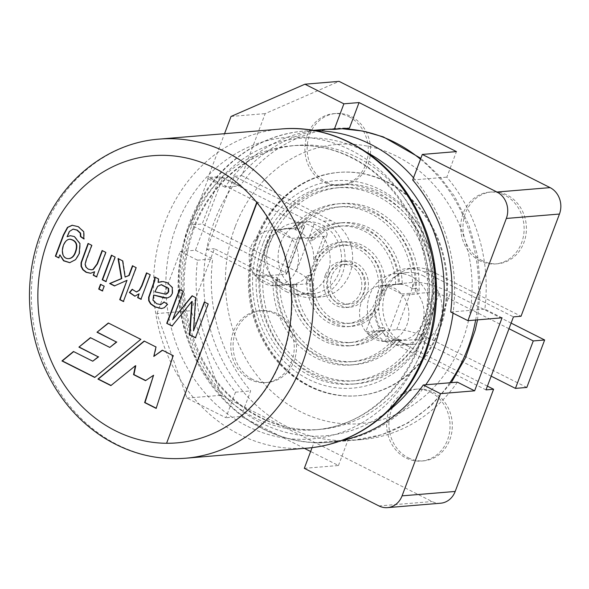 <?xml version="1.0" encoding="UTF-8"?>
<svg xmlns="http://www.w3.org/2000/svg" width="589" height="589" viewBox="0 0 589 589"><rect width="100%" height="100%" fill="white"/><g stroke="black" fill="none" stroke-linecap="round" stroke-linejoin="round"><path stroke-width="0.44" stroke-dasharray="2.94 2.21" d="M73.242 229.143L69.723 231.477L67.463 236.66M72.388 225.241L78.573 226.618L84.139 231.772L84.198 238.898L83.822 238.935M69.981 239.215C62.39 239.833 58.878 258.726 68.913 258.623M60.211 254.809L58.701 257.857M70.466 235.674L74.737 236.52L80.354 243.684L79.544 253.697L75.966 259.609L69.907 262.665M383.152 285.474A28.014 24.642 -94.7 0 0 381.893 285.54A28.014 24.642 -94.7 0 0 361.248 302.672A28.014 24.642 -94.7 0 0 365.798 331.644L383.152 285.474L402.25 283.567A61.639 54.217 -94.7 0 0 342.901 222.671A61.639 54.217 -94.7 0 0 311.353 237.794L292.254 239.701L274.901 285.871L293.874 284.296L289.957 284.943A61.639 54.217 -94.7 0 0 349.299 345.839A61.639 54.217 -94.7 0 0 380.847 330.716L382.04 331.681A28.014 24.642 -94.7 0 0 393.577 339.264L397.369 338.947A28.014 24.642 -94.7 0 0 400.697 339.669L396.898 339.986A28.014 24.642 -94.7 0 0 398.908 340.17L400.211 340.832L400.454 340.192A28.014 24.642 -94.7 0 0 401.705 340.118A28.014 24.642 -94.7 0 0 422.35 322.986A28.014 24.642 -94.7 0 0 417.807 294.021L418.05 293.381L416.74 292.718A28.014 24.642 -94.7 0 0 415.26 291.15A80.848 71.122 -94.7 0 0 337.519 203.838A80.848 71.122 -94.7 0 0 291.511 228.834L295.303 228.517A28.014 24.642 85.3 0 1 298.63 229.246L294.831 229.563A28.014 24.642 -94.7 0 1 306.368 237.146L307.672 237.801L323.611 236.476A28.014 6.317 20.6 0 0 327.109 234.893A28.014 6.317 20.6 0 0 314.165 223.93L220.021 176.531L202.189 223.982L190.807 224.924L208.639 177.473L220.021 176.531M293.749 284.627A61.639 54.217 -94.7 0 0 353.098 345.522A61.639 54.217 -94.7 0 0 384.646 330.4L380.847 330.716M94.917 271.72L90.794 273.267M102.405 250.671L106.16 252.342L96.552 276.918M106.16 252.342L105.777 252.372M102.471 250.487L102.096 250.516M111.733 255.376L115.496 257.04L105.954 281.432M111.807 255.184L111.424 255.221M106.263 281.586L105.887 281.623M115.496 257.04L115.113 257.076M100.793 284.494L104.547 286.158L102.449 290.752M100.859 284.303L100.483 284.332M102.758 290.914L102.383 290.944M104.547 286.158L104.165 286.188M132.746 265.956L136.479 267.612L123.44 301.325M118.455 258.755L122.983 260.817L125.486 277.021M127.349 280.312L114.671 285.82M132.82 265.764L132.437 265.794M122.983 260.817L122.6 260.846M118.418 258.512L118.036 258.549M114.818 285.893L114.435 285.923M123.749 301.48L123.373 301.509M136.479 267.612L136.103 267.642M146.808 273.031L150.541 274.688L141.007 299.079M132.297 289.552L136.574 291.923M139.394 293.823L135.014 296.171M132.525 289.295L132.142 289.324M146.875 272.847L146.499 272.876M161.835 281.549L167.858 282.742L172.658 287.513L172.68 293.55L170.722 296.473L166.797 298.027M155.084 277.198L158.456 278.899M158.831 278.869L158.478 282.352M161.46 284.693L158.007 286.32L154.907 291.813M155.069 276.97L154.686 276.999M164.324 302.12L167.504 304.314M167.88 304.285L164.677 307.679L161.732 308.533M204.648 302.157L208.543 303.895L195.438 337.799M208.543 303.895L208.167 303.931M204.722 301.973L204.339 302.002M162.52 350.278L173.527 355.601L156.225 408.199M144.386 341.149L156.365 346.965L154.163 356.382M135.764 365.732L111.041 385.449M153.935 375.237L145.704 380.523M162.697 350.146L162.321 350.183M173.527 355.601L173.144 355.631M156.365 346.965L155.989 346.995M144.555 341.016L144.172 341.046M111.255 385.552L110.872 385.589M145.895 380.619L145.512 380.649M156.541 408.361L156.159 408.391M256.995 202.719L257.128 202.38A144.091 126.745 85.3 0 1 283.913 352.656A144.091 126.745 85.3 0 1 177.031 442.869A144.091 126.745 85.3 0 1 176.84 442.884M257.128 202.38L256.745 202.41M289.957 284.943L288.536 284.597L273.355 285.856L256.487 277.36L271.662 276.101L270.358 275.446L270.601 274.805L255.427 276.064L272.781 229.894L304.13 226.669A4.005 0.906 20.6 0 0 304.631 226.441A4.005 0.906 20.6 0 0 302.783 224.88L208.639 177.473M288.198 227.995L289.501 228.65L274.327 229.909L291.194 238.405L306.368 237.146M270.358 275.446L286.298 274.121A4.005 0.906 20.6 0 0 286.799 273.892A4.005 0.906 20.6 0 0 284.951 272.332L190.807 224.924M289.84 285.253L305.772 283.927A28.014 6.317 20.6 0 0 309.277 282.345A28.014 6.317 20.6 0 0 296.333 271.382L202.189 223.982M307.672 237.801L311.353 237.794M526.816 387.444L432.672 340.037A28.014 6.317 20.6 0 0 396.669 329.7L380.737 331.018M491.167 376.165L421.29 340.987A4.005 0.906 20.6 0 0 416.151 339.507L400.211 340.832M383.726 341.429L366.859 332.94A28.014 24.642 -94.7 0 0 383.726 341.429L398.908 340.17M366.859 332.94L382.04 331.681M508.999 328.714L439.129 293.536A4.005 0.906 20.6 0 0 433.983 292.056L418.05 293.381M402.626 295.28L385.272 341.451A28.014 24.642 -94.7 0 0 386.531 341.377A28.014 24.642 -94.7 0 0 407.176 324.244A28.014 24.642 -94.7 0 0 402.626 295.28L417.807 294.021M385.272 341.451L400.454 340.192M511.112 323.103L450.511 292.586A28.014 6.317 20.6 0 0 414.509 282.249L398.451 283.876A61.639 54.217 -94.7 0 0 339.109 222.981A61.639 54.217 -94.7 0 0 307.561 238.111M384.698 285.488L401.565 293.977A28.014 24.642 -94.7 0 0 384.698 285.488L399.872 284.229L398.569 283.567M401.565 293.977L416.74 292.718M365.798 331.644L384.646 330.4M402.25 283.567L398.451 283.876M274.327 229.909A28.014 24.642 85.3 0 1 291.194 238.405M291.511 228.834A28.014 24.642 -94.7 0 0 289.501 228.65M402.125 283.898A28.014 24.642 -94.7 0 0 400.866 283.964A28.014 24.642 -94.7 0 0 399.445 284.126A58.436 51.405 -94.7 0 0 343.166 225.859A58.436 51.405 -94.7 0 0 312.906 240.555L309.115 240.872A58.436 51.405 -94.7 0 1 339.367 226.176L343.166 225.859M293.874 284.296A28.014 24.642 85.3 0 0 295.126 284.229A28.014 24.642 85.3 0 0 296.554 284.06L292.762 284.377A28.014 24.642 -94.7 0 0 307.51 275.6A42.423 37.321 -94.7 0 0 347.716 326.689A42.423 37.321 -94.7 0 0 374.795 309.475L378.587 309.166A28.014 24.642 -94.7 0 1 384.698 292.91L380.899 293.226A28.014 24.642 -94.7 0 1 395.646 284.443L399.445 284.126M374.795 309.475A28.014 24.642 -94.7 0 0 379.294 327.948L383.086 327.639A28.014 24.642 -94.7 0 0 384.772 330.068M269.438 244.538A96.861 85.206 -94.7 0 0 356.006 380.627A96.861 85.206 -94.7 0 0 432.908 277.051A96.861 85.206 -94.7 0 0 339.986 187.567A96.861 85.206 -94.7 0 0 269.438 244.538M266.839 243.228A100.064 88.019 -94.7 0 0 356.271 383.814A100.064 88.019 -94.7 0 0 435.713 276.815A100.064 88.019 -94.7 0 0 339.72 184.379A100.064 88.019 -94.7 0 0 266.839 243.228M265.646 244.855A96.861 85.206 -94.7 0 0 352.215 380.936A96.861 85.206 -94.7 0 0 429.116 277.367A96.861 85.206 -94.7 0 0 336.194 187.884A96.861 85.206 -94.7 0 0 265.646 244.855M263.047 243.544A100.064 88.019 -94.7 0 0 352.48 384.131A100.064 88.019 -94.7 0 0 431.921 277.132A100.064 88.019 -94.7 0 0 335.929 184.688A100.064 88.019 -94.7 0 0 263.047 243.544M415.26 291.15L419.051 290.833A28.014 24.642 -94.7 0 0 416.327 288.514A77.645 68.302 -94.7 0 0 341.576 206.717A77.645 68.302 -94.7 0 0 298.63 229.246M419.051 290.833A80.848 71.122 -94.7 0 0 341.311 203.522A80.848 71.122 -94.7 0 0 295.303 228.517M294.831 229.563A77.645 68.302 -94.7 0 1 337.784 207.026A77.645 68.302 -94.7 0 1 412.528 288.831L416.327 288.514M296.554 284.06A58.436 51.405 -94.7 0 0 352.833 342.334A58.436 51.405 -94.7 0 0 383.086 327.639M395.646 284.443A58.436 51.405 -94.7 0 0 339.367 226.176M384.698 292.91A42.423 37.321 -94.7 0 0 344.491 241.814A42.423 37.321 -94.7 0 0 317.412 259.027A28.014 24.642 85.3 0 1 311.301 275.284A42.423 37.321 -94.7 0 0 351.508 326.38A42.423 37.321 -94.7 0 0 378.587 309.166M316.183 268.076A39.227 34.501 -94.7 0 0 351.243 323.184A39.227 34.501 -94.7 0 0 382.386 281.24A39.227 34.501 -94.7 0 0 344.756 245.009A39.227 34.501 -94.7 0 0 316.183 268.076M312.391 268.393A39.227 34.501 -94.7 0 0 347.451 323.501A39.227 34.501 -94.7 0 0 378.587 281.557A39.227 34.501 -94.7 0 0 340.957 245.318A39.227 34.501 -94.7 0 0 312.391 268.393M380.899 293.226A42.423 37.321 -94.7 0 0 340.692 242.131A42.423 37.321 -94.7 0 0 313.613 259.344L317.412 259.027M331.769 275.924A20.011 17.604 -94.7 0 0 349.652 304.042A20.011 17.604 -94.7 0 0 365.541 282.639A20.011 17.604 -94.7 0 0 346.339 264.152A20.011 17.604 -94.7 0 0 331.769 275.924M329.17 274.614A23.214 20.424 -94.7 0 0 349.918 307.23A23.214 20.424 -94.7 0 0 368.346 282.403A23.214 20.424 -94.7 0 0 346.074 260.964A23.214 20.424 -94.7 0 0 329.17 274.614M327.97 276.241A20.011 17.604 -94.7 0 0 345.861 304.351A20.011 17.604 -94.7 0 0 361.749 282.956A20.011 17.604 -94.7 0 0 342.548 264.468A20.011 17.604 -94.7 0 0 327.97 276.241M325.378 274.93A23.214 20.424 -94.7 0 0 346.126 307.546A23.214 20.424 -94.7 0 0 364.554 282.72A23.214 20.424 -94.7 0 0 342.283 261.273A23.214 20.424 -94.7 0 0 325.378 274.93M257.864 238.265A112.072 98.584 -94.7 0 0 358.024 395.72A112.072 98.584 -94.7 0 0 446.999 275.88A112.072 98.584 -94.7 0 0 339.485 172.349A112.072 98.584 -94.7 0 0 257.864 238.265M95.079 377.409L140.793 339.345M141.176 339.316L108.339 323M110.18 347.4L90.389 337.659M93.121 361.167L73.478 351.5M412.528 288.831A28.014 24.642 -94.7 0 0 399.872 284.229M292.254 239.701A28.014 24.642 85.3 0 1 296.804 268.665A28.014 24.642 85.3 0 1 276.16 285.805A28.014 24.642 85.3 0 1 274.901 285.871M273.355 285.856A28.014 24.642 85.3 0 1 256.487 277.36M255.427 276.064A28.014 24.642 85.3 0 1 250.877 247.093A28.014 24.642 85.3 0 1 271.522 229.96A28.014 24.642 85.3 0 1 272.781 229.894M307.51 275.6L311.301 275.284M313.613 259.344A28.014 24.642 -94.7 0 0 309.115 240.872M311.228 238.125A28.014 24.642 85.3 0 1 312.906 240.555M271.662 276.101A28.014 24.642 -94.7 0 0 273.149 277.677L276.948 277.36A80.848 71.122 -94.7 0 0 354.688 364.672A80.848 71.122 -94.7 0 0 400.697 339.669M288.536 284.597A28.014 24.642 -94.7 0 1 275.873 279.996L279.672 279.679A28.014 24.642 85.3 0 1 276.948 277.36M287.955 228.635A28.014 24.642 -94.7 0 0 286.703 228.701A28.014 24.642 -94.7 0 0 266.059 245.834A28.014 24.642 -94.7 0 0 270.601 274.805M279.672 279.679A77.645 68.302 -94.7 0 0 354.423 361.477A77.645 68.302 -94.7 0 0 397.369 338.947M292.762 284.377A58.436 51.405 -94.7 0 0 349.034 342.643A58.436 51.405 -94.7 0 0 379.294 327.948M273.149 277.677A80.848 71.122 -94.7 0 0 350.889 364.981A80.848 71.122 -94.7 0 0 396.898 339.986M275.873 279.996A77.645 68.302 -94.7 0 0 350.624 361.793A77.645 68.302 -94.7 0 0 393.577 339.264M192.191 301.472L172.04 326.019M179.844 289.442L183.289 291.4M183.672 291.371L173.019 319.702M192.441 295.788L195.651 297.629M196.027 297.592L193.877 330.819M154.031 295.008L153.339 300.147L157.005 303.681L160.561 304.69M164.464 301.921L164.081 301.951M155.29 291.783L165.642 294.029M150.541 274.688L150.166 274.724M141.316 299.234L140.933 299.271M88.431 243.419L91.722 245.296M92.098 245.26L86.48 260.213L85.486 264.24L86.281 267.023L88.571 269.092L91.567 269.784M440.609 503.22A20.011 17.604 85.3 0 1 432.09 501.526L221.081 395.278L191.094 310.72L214.418 248.668L303.688 293.624A40.023 35.207 -94.7 0 0 320.718 297.011A40.023 35.207 -94.7 0 0 352.244 264.049A40.023 35.207 -94.7 0 0 331.128 220.617L241.858 175.669L265.183 113.618L339.073 81.37M386.73 342.224A36.025 31.688 85.3 0 1 367.727 303.136A36.025 31.688 85.3 0 1 396.095 273.473A36.025 31.688 85.3 0 1 411.424 276.521A36.025 31.688 85.3 0 1 430.426 315.601A36.025 31.688 85.3 0 1 402.051 345.272A36.025 31.688 85.3 0 1 386.73 342.224M422.806 275.571A36.025 31.688 85.3 0 1 441.809 314.659A36.025 31.688 85.3 0 1 413.434 344.322A36.025 31.688 85.3 0 1 378.882 311.044A36.025 31.688 85.3 0 1 407.478 272.523A36.025 31.688 85.3 0 1 422.806 275.571M234.267 176.295L206.827 249.302L296.105 294.25A40.023 35.207 -94.7 0 0 313.134 297.636A40.023 35.207 -94.7 0 0 344.653 264.682A40.023 35.207 -94.7 0 0 323.545 221.25L234.267 176.295L241.858 175.669M206.827 249.302L214.418 248.668M156.946 313.554L180.271 251.503L197.484 260.176A156.1 137.311 -94.7 0 0 235.497 392.178L225.889 417.726L186.934 398.112L156.946 313.554L191.094 310.72M180.271 251.503L195.445 250.244L222.885 177.245L207.711 178.504L224.549 133.688M231.035 116.453L265.183 113.618M186.934 398.112L221.081 395.278M304.307 468.336L338.454 465.509L310.639 451.498M304.41 448.362L241.07 416.467L225.889 417.726M297.474 290.605A36.025 31.688 -94.7 0 0 312.803 293.653A36.025 31.688 -94.7 0 0 341.399 255.133A36.025 31.688 -94.7 0 0 306.84 221.854A36.025 31.688 -94.7 0 0 278.472 251.518A36.025 31.688 -94.7 0 0 297.474 290.605M286.092 291.548A36.025 31.688 -94.7 0 0 301.421 294.596A36.025 31.688 -94.7 0 0 330.017 256.075A36.025 31.688 -94.7 0 0 295.457 222.797A36.025 31.688 -94.7 0 0 267.089 252.46A36.025 31.688 -94.7 0 0 286.092 291.548M195.445 250.244L212.666 258.917A156.1 137.311 85.3 0 0 250.671 390.919L241.07 416.467M338.454 465.509L348.062 439.954A156.1 137.311 85.3 0 0 361.668 439.593L327.521 442.427A156.1 137.311 -94.7 0 0 342.121 440.314M457.41 382.151A156.1 137.311 85.3 0 1 361.668 439.593M502.064 317.824L484.85 309.151A156.1 137.311 85.3 0 0 446.845 177.149L456.446 151.601M335.848 128.468L320.666 129.727A156.1 137.311 -94.7 0 0 224.924 187.169L240.106 185.91A156.1 137.311 85.3 0 1 335.848 128.468A156.1 137.311 85.3 0 1 349.454 128.107M240.106 185.91L222.885 177.245M487.42 386.134L404.326 344.293A40.023 35.207 85.3 0 1 383.211 300.869A40.023 35.207 85.3 0 1 414.737 267.907A40.023 35.207 85.3 0 1 431.766 271.293L521.037 316.249M250.163 379.537A36.025 31.688 85.3 0 1 231.168 340.449A36.025 31.688 85.3 0 1 259.535 310.786A36.025 31.688 85.3 0 1 294.095 344.064A36.025 31.688 85.3 0 1 265.492 382.585A36.025 31.688 85.3 0 1 250.163 379.537M480.072 260.89A36.025 31.688 85.3 0 1 461.069 221.81A36.025 31.688 85.3 0 1 489.444 192.147A36.025 31.688 85.3 0 1 523.996 225.418A36.025 31.688 85.3 0 1 495.401 263.938A36.025 31.688 85.3 0 1 480.072 260.89M348.946 116.725A36.025 31.688 85.3 0 1 367.948 155.813A36.025 31.688 85.3 0 1 339.581 185.476A36.025 31.688 85.3 0 1 324.252 182.428A36.025 31.688 85.3 0 1 305.249 143.348A36.025 31.688 85.3 0 1 333.617 113.677A36.025 31.688 85.3 0 1 348.946 116.725M430.684 392.296A36.025 31.688 85.3 0 1 449.687 431.384A36.025 31.688 85.3 0 1 421.312 461.047A36.025 31.688 85.3 0 1 405.99 457.999A36.025 31.688 85.3 0 1 386.988 418.912A36.025 31.688 85.3 0 1 415.355 389.248A36.025 31.688 85.3 0 1 430.684 392.296M312.082 447.647L313.915 442.788L348.062 439.954M313.915 442.788A156.1 137.311 -94.7 0 0 327.521 442.427M450.703 311.986L484.85 309.151M412.69 179.984L446.845 177.149M224.924 187.169L207.711 178.504M197.484 260.176L212.666 258.917M235.497 392.178L250.671 390.919M408.265 457.808A36.025 31.688 -94.7 0 0 423.594 460.856A36.025 31.688 -94.7 0 0 452.19 422.335A36.025 31.688 -94.7 0 0 417.63 389.057A36.025 31.688 -94.7 0 0 389.263 418.72A36.025 31.688 -94.7 0 0 408.265 457.808M326.527 182.244A36.025 31.688 -94.7 0 0 341.856 185.292A36.025 31.688 -94.7 0 0 370.452 146.771A36.025 31.688 -94.7 0 0 335.899 113.493A36.025 31.688 -94.7 0 0 307.524 143.156A36.025 31.688 -94.7 0 0 326.527 182.244M482.347 260.706A36.025 31.688 85.3 0 1 463.352 221.619A36.025 31.688 85.3 0 1 491.719 191.955A36.025 31.688 85.3 0 1 526.279 225.234A36.025 31.688 85.3 0 1 497.676 263.754A36.025 31.688 85.3 0 1 482.347 260.706M252.445 379.345A36.025 31.688 85.3 0 1 233.443 340.258A36.025 31.688 85.3 0 1 261.81 310.594A36.025 31.688 85.3 0 1 296.37 343.873A36.025 31.688 85.3 0 1 267.767 382.394A36.025 31.688 85.3 0 1 252.445 379.345M486.013 389.881L396.736 344.926A40.023 35.207 85.3 0 1 375.627 301.494A40.023 35.207 85.3 0 1 407.146 268.54A40.023 35.207 85.3 0 1 424.176 271.927L513.446 316.875M286.298 274.121L304.13 226.669M284.951 272.332L302.783 224.88M323.611 236.476L305.772 283.927M314.165 223.93L296.333 271.382M439.129 293.536L421.29 340.987M433.983 292.056L416.151 339.507M432.672 340.037L450.511 292.586M396.669 329.7L414.509 282.249M259.801 241.91A104.062 91.538 -94.7 0 0 355.513 387.849A104.062 91.538 -94.7 0 0 417.299 223.474A104.062 91.538 -94.7 0 0 259.801 241.91M257.099 238.324A112.072 98.584 -94.7 0 0 357.265 395.779A112.072 98.584 -94.7 0 0 446.241 275.939A112.072 98.584 -94.7 0 0 338.727 172.408A112.072 98.584 -94.7 0 0 257.099 238.324M185.564 458.227A160.098 140.83 85.3 0 1 42.467 233.288A160.098 140.83 85.3 0 1 159.082 139.122M281.277 128.984A160.098 140.83 -94.7 0 0 164.662 223.15A160.098 140.83 -94.7 0 0 307.76 448.082M192.861 229.187A142.486 125.339 85.3 0 1 296.642 145.38A142.486 125.339 85.3 0 1 423.999 345.574A142.486 125.339 85.3 0 1 320.217 429.381A142.486 125.339 85.3 0 1 192.861 229.187M188.024 229.585A142.486 125.339 -94.7 0 0 315.373 429.779A142.486 125.339 -94.7 0 0 428.498 277.412A142.486 125.339 -94.7 0 0 291.805 145.785A142.486 125.339 -94.7 0 0 188.024 229.585M425.788 384.779A156.1 137.311 85.3 0 1 330.046 442.221A156.1 137.311 85.3 0 1 190.534 222.907A156.1 137.311 85.3 0 1 304.226 131.097A156.1 137.311 85.3 0 1 314.872 130.684M341.863 128.741A156.1 137.311 -94.7 0 0 328.257 129.101A156.1 137.311 -94.7 0 0 214.565 220.912A156.1 137.311 -94.7 0 0 354.077 440.226A156.1 137.311 -94.7 0 0 449.819 382.784M475.669 320.011A156.1 137.311 -94.7 0 0 420.494 159.221M413.515 177.797A156.1 137.311 85.3 0 1 453.051 313.171M235.136 226.824A140.086 123.226 -94.7 0 0 363.98 423.277A140.086 123.226 -94.7 0 0 447.154 202.005A140.086 123.226 -94.7 0 0 235.136 226.824M176.347 226.367A151.292 133.085 -94.7 0 0 315.498 438.54A151.292 133.085 -94.7 0 0 405.32 199.568A151.292 133.085 -94.7 0 0 176.347 226.367M366.38 152.124A149.289 131.325 -94.7 0 0 191.697 226.043A149.289 131.325 -94.7 0 0 229.997 400.873A149.289 131.325 -94.7 0 0 387.886 411.232M378.97 505.936L432.09 501.526M323.545 221.25L331.128 220.617M296.105 294.25L303.688 293.624M396.736 344.926L404.326 344.293M424.176 271.927L431.766 271.293M72.204 225.256L72.58 225.226M70.275 235.688L70.658 235.659M69.716 262.679L70.091 262.65M349.299 345.839L353.098 345.522M90.603 273.281L90.978 273.252M161.644 281.564L162.027 281.535M166.606 298.049L166.989 298.012M161.548 308.548L161.923 308.518M176.648 442.899L177.031 442.869M304.631 226.441L286.799 273.892M327.109 234.893L309.277 282.345M400.866 283.964L381.893 285.54M352.215 380.936L356.006 380.627M336.194 187.884L339.986 187.567M352.48 384.131L356.271 383.814M335.929 184.688L339.72 184.379M337.784 207.026L341.576 206.717M337.519 203.838L341.311 203.522M347.451 323.501L351.243 323.184M340.957 245.318L344.756 245.009M340.692 242.131L344.491 241.814M345.861 304.351L349.652 304.042M342.548 264.468L346.339 264.152M346.126 307.546L349.918 307.23M342.283 261.273L346.074 260.964M339.485 172.349L338.727 172.408C303.357 174.933 270.034 200.849 256.105 238.781C244.84 270.469 245.907 301.936 259.307 333.183C268.849 353.886 282.484 369.929 300.213 381.311C318.193 392.524 337.21 397.347 357.265 395.779L358.024 395.72M315.373 429.779L320.217 429.381C272.361 434.152 221.221 402.758 198.154 350.197C180.963 309.91 179.601 269.394 194.061 228.642C211.753 180.624 253.174 148.465 296.642 145.38L291.805 145.785C315.814 143.878 338.771 149.569 360.689 162.858C376.835 172.857 390.595 186.36 401.985 203.382C424.036 237.809 431.943 275.88 425.707 317.581C416.003 379.868 367.462 426.591 315.373 429.779M313.061 130.36L304.226 131.097C254.706 134.638 208.528 171.082 189.334 223.452C173.814 267.067 175.088 310.462 193.163 353.636C217.827 411.431 275.078 447.647 330.046 442.221L354.077 440.226L381.915 434.675L408.096 422.895L431.538 405.328L451.262 382.666M320.666 129.727L342.069 128.726M477.51 319.856L480.528 287.844L477.591 255.692L468.829 224.792L454.634 196.476L439.151 175.794L420.826 158.338M401.705 340.118L386.531 341.377M295.126 284.229L276.16 285.805M286.703 228.701L271.522 229.96M349.034 342.643L352.833 342.334M347.716 326.689L351.508 326.38M350.889 364.981L354.688 364.672M350.624 361.793L354.423 361.477M339.109 222.981L342.901 222.671M134.822 296.193L135.205 296.157M407.478 272.523L396.095 273.473M413.434 344.322L402.051 345.272M306.84 221.854L295.457 222.797M312.803 293.653L301.421 294.596M421.312 461.047L423.594 460.856M415.355 389.248L417.63 389.057M339.581 185.476L341.856 185.292M333.617 113.677L335.899 113.493M495.401 263.938L497.676 263.754M489.444 192.147L491.719 191.955M265.492 382.585L267.767 382.394M259.535 310.786L261.81 310.594M320.718 297.011L313.134 297.636M414.737 267.907L407.146 268.54"/><path stroke-width="0.88" d="M80.465 236.572L80.237 233.192L76.894 230.115L73.051 229.15L69.34 231.506L67.087 236.69L70.275 235.688L74.354 236.55L79.971 243.721L79.162 253.726L75.583 259.639L69.716 262.679L63.553 260.802L59.835 254.838L58.701 257.857L55.373 256.186L63.347 234.974L67.44 227.391L72.145 225.256L78.197 226.647L83.763 231.808L83.822 238.935L80.465 236.572L80.848 236.542L80.619 233.163L77.269 230.085L73.242 229.143M70.466 235.674L67.087 236.69M84.198 238.898L80.848 236.542M59.077 257.827L55.373 256.186M55.756 256.156L63.73 234.937L67.816 227.354L72.388 225.241M68.913 258.623L69.097 258.608C72.138 258.173 74.324 256.001 75.65 252.085C78.278 244.766 76.445 240.467 70.165 239.2L69.981 239.215M75.267 252.114C77.895 244.796 76.069 240.503 69.789 239.23C61.948 239.568 58.451 259.072 68.722 258.637C71.762 258.203 73.942 256.031 75.267 252.114L75.65 252.085M69.907 262.665L63.848 260.706L59.835 254.838M94.696 377.439L140.793 339.345L108.339 323L96.994 332.24L116.416 342.018L109.804 347.429L90.389 337.659L78.911 347.112L98.238 356.846L92.745 361.204L73.478 351.5L61.948 360.947L94.696 377.439M102.096 250.516L105.777 252.372L96.552 276.918L93.231 275.247L94.542 271.757L90.603 273.281L86.075 272.287L82.747 269.674L81.054 266.331L81.061 262.694L88.055 243.448L91.722 245.296L86.097 260.25L85.11 264.277L85.898 267.053L88.195 269.121L91.376 269.806L92.922 269.467L97.052 263.938L102.096 250.516M100.483 284.332L104.165 286.188L102.383 290.944L98.694 289.089L100.483 284.332M146.499 272.876L150.166 274.724L140.933 299.271L137.612 297.592L139.019 293.859L134.822 296.193L129.374 292.512L132.142 289.324L136.383 291.945L139.225 290.267L141.669 285.717L146.499 272.876M204.339 302.002L208.167 303.931L195.438 337.799L189.489 334.802L191.808 301.502L172.04 326.019L166.731 323.346L179.461 289.479L183.289 291.4L172.643 319.731L192.066 295.818L195.651 297.629L193.494 330.849L204.339 302.002M176.84 442.884A144.091 126.745 85.3 0 1 166.591 443.245L256.745 202.41A144.091 126.745 85.3 0 1 281.601 358.149A144.091 126.745 85.3 0 1 176.648 442.899A144.091 126.745 85.3 0 1 166.208 443.274A144.091 126.745 85.3 0 1 47.864 240.459A144.091 126.745 85.3 0 1 256.745 202.41M173.144 355.631L156.159 408.391L144.629 402.581L153.56 375.267L145.512 380.649L133.556 374.626L135.382 365.769L110.872 385.589L97.936 379.073L144.172 341.046L155.989 346.995L153.788 356.419L162.321 350.183L173.144 355.631M158.456 278.899L158.095 282.389L163.079 281.549L167.482 282.772L172.282 287.55L172.297 293.58L170.346 296.51L167.526 297.924L164.346 297.96L153.648 295.037L152.956 300.176L156.63 303.718L160.885 304.623L164.081 301.951L167.504 304.314L164.294 307.708L161.548 308.548L154.833 306.906L150.585 303.887L148.693 300.736L148.619 297.327L154.487 280.386L154.686 276.999L158.456 278.899M132.437 265.794L136.103 267.642L123.373 301.509L119.707 299.668L126.966 280.342L114.435 285.923L109.65 283.515L121.415 278.59L118.036 258.549L122.6 260.846L125.111 277.051L128.792 275.505L132.437 265.794M111.424 255.221L115.113 257.076L105.887 281.623L102.199 279.768L111.424 255.221M168.263 288.36L161.172 284.715L157.631 286.357L154.907 291.813L165.119 294.066L167.085 293.447L168.329 291.717L168.263 288.36L168.638 288.33L161.46 284.693M73.691 351.611L62.324 360.917L94.866 377.299M62.324 360.917L61.948 360.947M96.935 276.889L93.607 275.218L94.542 271.757M90.794 273.267L86.458 272.258L83.123 269.644L81.429 266.294L81.437 262.657L88.365 243.603M93.607 275.218L93.231 275.247M106.263 281.586L102.582 279.731L111.807 255.184M102.582 279.731L102.199 279.768M102.758 290.914L99.077 289.059L100.859 284.303M99.077 289.059L98.694 289.089M125.111 277.051L129.168 275.468L132.82 265.764M114.818 285.893L110.033 283.486L121.79 278.56L118.418 258.512M123.749 301.48L120.09 299.632L126.966 280.342M129.168 275.468L128.792 275.505M121.79 278.56L121.415 278.59M110.033 283.486L109.65 283.515M120.09 299.632L119.707 299.668M136.574 291.923L139.6 290.23L142.052 285.68L146.808 273.031M135.014 296.171L129.757 292.475L132.525 289.295M141.316 299.234L137.988 297.563L139.019 293.859M161.835 281.549L158.095 282.389M166.797 298.027L153.648 295.037M161.732 308.533L155.216 306.876L150.968 303.858L149.076 300.707L149.002 297.298L154.87 280.349L155.084 277.198M195.813 337.769L189.489 334.802M189.864 334.773L192.191 301.472L191.808 301.502M153.788 356.419L162.52 350.278M111.041 385.449L98.311 379.036L144.386 341.149M145.704 380.523L133.939 374.597L135.764 365.732L135.382 365.769M156.225 408.199L145.004 402.552L153.56 375.267M98.311 379.036L97.936 379.073M133.939 374.597L133.556 374.626M145.004 402.552L144.629 402.581M166.591 443.245L256.995 202.719M533.266 340.935L515.434 388.387L526.816 387.444L544.648 339.993L533.266 340.935L508.999 328.714M515.434 388.387L491.167 376.165M544.648 339.993L511.112 323.103M108.545 323.103L96.994 332.24M97.376 332.211L116.416 342.018M116.791 341.988L109.804 347.429M90.603 337.762L78.911 347.112M79.294 347.083L98.238 356.846M98.613 356.809L92.745 361.204M172.422 325.989L166.731 323.346M167.114 323.317L179.844 289.442M192.441 295.788L172.643 319.731M204.722 301.973L193.494 330.849M160.561 304.69L164.324 302.12M165.642 294.029L167.467 293.418L168.712 291.688L168.638 288.33M137.988 297.563L137.612 297.592M129.757 292.475L129.374 292.512M91.567 269.784L93.305 269.438L97.428 263.909L102.405 250.671M312.082 447.647L304.307 468.336L378.97 505.936A20.011 17.604 -94.7 0 0 387.488 507.63A20.011 17.604 -94.7 0 0 402.066 495.857L455.187 491.454A20.011 17.604 85.3 0 1 440.609 503.22L387.488 507.63M342.121 440.314A156.1 137.311 -94.7 0 0 423.263 384.985L440.476 393.658L474.631 390.824L502.064 317.824L467.916 320.659L506.334 218.453A20.011 17.604 -94.7 0 0 496.961 192.029L550.082 187.619A20.011 17.604 85.3 0 1 559.454 214.043L521.037 316.249L513.446 316.875L486.013 389.881L493.597 389.248L455.187 491.454M224.549 133.688L231.035 116.453L304.925 84.205L339.073 81.37L550.082 187.619M310.639 451.498L304.41 448.362M440.476 393.658L402.066 495.857M467.916 320.659L450.703 311.986A156.1 137.311 -94.7 0 0 412.69 179.984L422.298 154.436L496.961 192.029M304.925 84.205L343.88 103.819L359.054 102.56L456.446 151.601L422.298 154.436M423.263 384.985L457.41 382.151L474.631 390.824M359.054 102.56L349.454 128.107L334.28 129.374A156.1 137.311 -94.7 0 0 320.666 129.727L313.061 130.36M493.597 389.248L487.42 386.134M343.88 103.819L334.28 129.374M302.172 364.061A160.098 140.83 85.3 0 1 185.564 458.227L307.76 448.082A160.098 140.83 -94.7 0 0 434.866 276.889A160.098 140.83 -94.7 0 0 281.277 128.984L159.082 139.122A160.098 140.83 85.3 0 1 302.172 364.061M453.051 313.171A156.1 137.311 85.3 0 1 443.745 350.411A156.1 137.311 85.3 0 1 425.788 384.779M449.819 382.784A156.1 137.311 -94.7 0 0 475.669 320.011M420.494 159.221A156.1 137.311 -94.7 0 0 341.863 128.741M314.872 130.684A156.1 137.311 85.3 0 1 413.515 177.797M387.886 411.232A149.289 131.325 -94.7 0 0 443.657 276.16A149.289 131.325 -94.7 0 0 366.38 152.124M506.334 218.453L559.454 214.043M73.051 229.15L73.434 229.121M70.165 239.2L69.789 239.23M69.097 258.608L68.722 258.637M136.383 291.945L136.766 291.916M161.268 284.708L161.651 284.671M451.262 382.666L465.546 357.692L475.271 329.973L477.51 319.856M420.826 158.338L383.284 136.869L362.905 131.067L342.069 128.726M307.76 448.082C336.091 445.564 361.469 434.505 383.895 414.914C410.577 390.772 427.342 359.526 434.196 321.174C440.933 276.955 433.011 236.079 410.43 198.552C381.657 151.447 330.429 124.389 281.277 128.984M185.564 458.227C156.807 460.429 129.654 453.618 104.084 437.804C77.888 421.076 57.98 397.538 44.374 367.197C25.121 324.068 24.495 271.47 42.68 228.628C63.421 177.819 109.569 142.729 159.082 139.122M160.37 304.704L160.753 304.675M165.457 294.051L165.833 294.021M91.376 269.806L91.759 269.777"/></g></svg>

